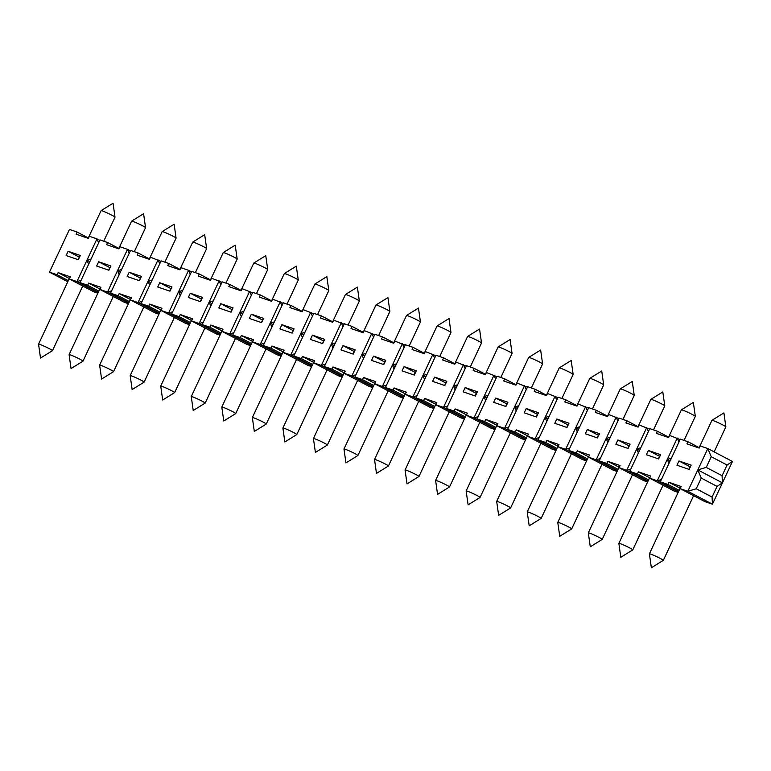 <?xml version="1.0" encoding="UTF-8"?>
<svg xmlns="http://www.w3.org/2000/svg" width="771" height="771" viewBox="0 0 771 771"><rect width="100%" height="100%" fill="white"/><g stroke="black" fill="none" stroke-linecap="round" stroke-linejoin="round"><path stroke-width="1.16" d="M252.348 417.554L254.305 431.471L266.255 424.069A7.681 0.54 -154.9 0 0 266.265 424.05A7.681 0.54 -154.9 0 0 266.265 424.011A7.681 0.54 -154.9 0 0 261.273 421.139A7.681 0.54 -154.9 0 0 253.592 417.795A7.681 0.54 -154.9 0 0 252.348 417.535A7.681 0.54 -154.9 0 0 252.348 417.554L283.371 351.325A7.681 0.54 25.1 0 1 283.612 351.297M281.579 355.142L263.258 345.533L270.9 348.155L271.903 346.025L284.113 350.217L283.111 352.347L307.754 365.281L311.657 366.62M271.903 346.025L283.102 351.894M108.865 270.226L96.645 266.034L98.649 261.755L110.87 265.947L108.865 270.226M111.612 290.84L107.497 292.064L99.864 289.443L100.856 287.313L88.646 283.111L87.643 285.251L80.011 282.629L100.018 239.916L107.651 242.537L106.649 244.667L118.869 248.869L119.871 246.73L127.504 249.351L107.497 292.064L128.651 303.167M159.722 263.827L158.045 259.837L138.038 302.55L130.405 299.929L131.407 297.789L119.187 293.597L118.185 295.736L110.552 293.115L130.559 250.402L138.192 253.023L149.391 258.892M152.166 279.969L148.042 281.193L150.885 282.687M650.647 554.089A7.681 0.54 -154.9 0 0 649.404 553.829A7.681 0.54 -154.9 0 0 649.404 553.857L651.36 567.764L663.301 560.363A7.681 0.54 -154.9 0 0 663.32 560.344A7.681 0.54 -154.9 0 0 663.32 560.305A7.681 0.54 -154.9 0 0 658.318 557.433A7.681 0.54 -154.9 0 0 650.647 554.089M649.404 553.829L680.417 487.619A7.681 0.54 25.1 0 1 680.658 487.59M618.862 543.372L620.819 557.279L632.76 549.877A7.681 0.54 -154.9 0 0 632.779 549.868A7.681 0.54 -154.9 0 0 632.779 549.819A7.681 0.54 -154.9 0 0 627.777 546.947A7.681 0.54 -154.9 0 0 620.106 543.603A7.681 0.54 -154.9 0 0 618.862 543.343A7.681 0.54 -154.9 0 0 618.862 543.372L649.876 477.133A7.681 0.54 25.1 0 1 650.117 477.114M589.555 533.118A7.681 0.54 -154.9 0 0 588.321 532.857A7.681 0.54 -154.9 0 0 588.321 532.886L590.278 546.803L602.218 539.401A7.681 0.54 -154.9 0 0 602.238 539.382A7.681 0.54 -154.9 0 0 602.238 539.334A7.681 0.54 -154.9 0 0 597.236 536.462A7.681 0.54 -154.9 0 0 589.555 533.118M588.321 532.857L619.335 466.648A7.681 0.54 25.1 0 1 619.576 466.628M559.014 522.632A7.681 0.54 -154.9 0 0 557.78 522.372A7.681 0.54 -154.9 0 0 557.77 522.401L559.736 536.317L571.677 528.916A7.681 0.54 -154.9 0 0 571.697 528.896A7.681 0.54 -154.9 0 0 571.697 528.858A7.681 0.54 -154.9 0 0 566.695 525.976A7.681 0.54 -154.9 0 0 559.014 522.632M557.78 522.372L588.793 456.162A7.681 0.54 25.1 0 1 589.034 456.143M527.229 511.915L529.195 525.832L541.136 518.43A7.681 0.54 -154.9 0 0 541.155 518.411A7.681 0.54 -154.9 0 0 541.146 518.372A7.681 0.54 -154.9 0 0 536.153 515.491A7.681 0.54 -154.9 0 0 528.472 512.146A7.681 0.54 -154.9 0 0 527.239 511.896A7.681 0.54 -154.9 0 0 527.229 511.915L558.252 445.677A7.681 0.54 25.1 0 1 558.493 445.657M497.931 501.67A7.681 0.54 -154.9 0 0 496.688 501.41A7.681 0.54 -154.9 0 0 496.688 501.429L498.644 515.346L510.595 507.944A7.681 0.54 -154.9 0 0 510.604 507.925A7.681 0.54 -154.9 0 0 510.604 507.887A7.681 0.54 -154.9 0 0 505.612 505.015A7.681 0.54 -154.9 0 0 497.931 501.67M496.688 501.41L527.711 435.201A7.681 0.54 25.1 0 1 527.952 435.172M510.354 432.791L480.063 497.44A7.681 0.54 -154.9 0 0 480.063 497.44A7.681 0.54 -154.9 0 0 480.063 497.401A7.681 0.54 -154.9 0 0 475.061 494.529A7.681 0.54 -154.9 0 0 467.39 491.185A7.681 0.54 -154.9 0 0 466.147 490.925A7.681 0.54 -154.9 0 0 466.147 490.944L497.16 424.715A7.681 0.54 25.1 0 1 497.411 424.686M436.849 480.699A7.681 0.54 -154.9 0 0 435.605 480.439A7.681 0.54 -154.9 0 0 435.605 480.468L437.562 494.375L449.503 486.973A7.681 0.54 -154.9 0 0 449.522 486.954A7.681 0.54 -154.9 0 0 449.522 486.915A7.681 0.54 -154.9 0 0 444.52 484.043A7.681 0.54 -154.9 0 0 436.849 480.699M435.605 480.439L466.619 414.229A7.681 0.54 25.1 0 1 466.86 414.2M405.064 469.982L407.021 483.889L418.961 476.488A7.681 0.54 -154.9 0 0 418.981 476.468A7.681 0.54 -154.9 0 0 418.981 476.43A7.681 0.54 -154.9 0 0 413.979 473.558A7.681 0.54 -154.9 0 0 406.307 470.214A7.681 0.54 -154.9 0 0 405.064 469.953A7.681 0.54 -154.9 0 0 405.064 469.982L436.078 403.744A7.681 0.54 25.1 0 1 436.319 403.715M375.756 459.728A7.681 0.54 -154.9 0 0 374.523 459.468A7.681 0.54 -154.9 0 0 374.523 459.497L376.479 473.404L388.42 466.012A7.681 0.54 -154.9 0 0 388.439 465.992A7.681 0.54 -154.9 0 0 388.439 465.944A7.681 0.54 -154.9 0 0 383.438 463.072A7.681 0.54 -154.9 0 0 375.756 459.728M374.523 459.468L405.536 393.258A7.681 0.54 25.1 0 1 405.777 393.239M345.215 449.242A7.681 0.54 -154.9 0 0 343.982 448.982A7.681 0.54 -154.9 0 0 343.972 449.011L345.938 462.928L357.879 455.526A7.681 0.54 -154.9 0 0 357.898 455.507A7.681 0.54 -154.9 0 0 357.898 455.459A7.681 0.54 -154.9 0 0 352.896 452.587A7.681 0.54 -154.9 0 0 345.215 449.242M343.982 448.982L374.995 382.773A7.681 0.54 25.1 0 1 375.236 382.753M314.674 438.757A7.681 0.54 -154.9 0 0 313.44 438.497A7.681 0.54 -154.9 0 0 313.431 438.526L315.397 452.442L327.338 445.04A7.681 0.54 -154.9 0 0 327.357 445.021A7.681 0.54 -154.9 0 0 327.357 444.983A7.681 0.54 -154.9 0 0 322.355 442.101A7.681 0.54 -154.9 0 0 314.674 438.757M313.44 438.497L344.454 372.287A7.681 0.54 25.1 0 1 344.695 372.268M284.133 428.271A7.681 0.54 -154.9 0 0 282.89 428.021A7.681 0.54 -154.9 0 0 282.89 428.04L284.846 441.956L296.796 434.555A7.681 0.54 -154.9 0 0 296.806 434.536A7.681 0.54 -154.9 0 0 296.806 434.497A7.681 0.54 -154.9 0 0 291.814 431.625A7.681 0.54 -154.9 0 0 284.133 428.271M282.89 428.021L313.913 361.801A7.681 0.54 25.1 0 1 314.154 361.782M223.05 407.31A7.681 0.54 -154.9 0 0 221.807 407.049A7.681 0.54 -154.9 0 0 221.807 407.069L223.763 420.985L235.704 413.584A7.681 0.54 -154.9 0 0 235.724 413.564A7.681 0.54 -154.9 0 0 235.724 413.526A7.681 0.54 -154.9 0 0 230.722 410.654A7.681 0.54 -154.9 0 0 223.05 407.31M221.807 407.049L252.821 340.84A7.681 0.54 25.1 0 1 253.071 340.811M235.463 338.43L205.182 403.079A7.681 0.54 -154.9 0 0 205.182 403.079A7.681 0.54 -154.9 0 0 205.182 403.04A7.681 0.54 -154.9 0 0 200.181 400.168A7.681 0.54 -154.9 0 0 192.509 396.824A7.681 0.54 -154.9 0 0 191.266 396.564A7.681 0.54 -154.9 0 0 191.266 396.593L222.279 330.354A7.681 0.54 25.1 0 1 222.52 330.325M161.958 386.338A7.681 0.54 -154.9 0 0 160.725 386.078A7.681 0.54 -154.9 0 0 160.725 386.107L162.681 400.014L174.622 392.612A7.681 0.54 -154.9 0 0 174.641 392.603A7.681 0.54 -154.9 0 0 174.641 392.555A7.681 0.54 -154.9 0 0 169.639 389.683A7.681 0.54 -154.9 0 0 161.958 386.338M160.725 386.078L191.738 319.869A7.681 0.54 25.1 0 1 191.979 319.849M131.417 375.853A7.681 0.54 -154.9 0 0 130.183 375.593A7.681 0.54 -154.9 0 0 130.174 375.622L132.14 389.538L144.081 382.137A7.681 0.54 -154.9 0 0 144.1 382.117A7.681 0.54 -154.9 0 0 144.1 382.069A7.681 0.54 -154.9 0 0 139.098 379.197A7.681 0.54 -154.9 0 0 131.417 375.853M130.183 375.593L161.197 309.383A7.681 0.54 25.1 0 1 161.438 309.364M99.632 365.136L101.599 379.053L113.539 371.651A7.681 0.54 -154.9 0 0 113.559 371.632A7.681 0.54 -154.9 0 0 113.559 371.593A7.681 0.54 -154.9 0 0 108.557 368.711A7.681 0.54 -154.9 0 0 100.876 365.367A7.681 0.54 -154.9 0 0 99.642 365.107A7.681 0.54 -154.9 0 0 99.632 365.136L130.656 298.897A7.681 0.54 25.1 0 1 130.897 298.878M70.334 354.882A7.681 0.54 -154.9 0 0 69.091 354.631A7.681 0.54 -154.9 0 0 69.091 354.65L71.048 368.567L82.998 361.165A7.681 0.54 -154.9 0 0 83.008 361.146A7.681 0.54 -154.9 0 0 83.008 361.107A7.681 0.54 -154.9 0 0 78.016 358.226A7.681 0.54 -154.9 0 0 70.334 354.882M69.091 354.631L100.114 288.412A7.681 0.54 25.1 0 1 100.355 288.393M82.757 286.012L52.467 350.66A7.681 0.54 -154.9 0 0 52.467 350.66A7.681 0.54 -154.9 0 0 52.467 350.622A7.681 0.54 -154.9 0 0 47.474 347.75A7.681 0.54 -154.9 0 0 39.793 344.406A7.681 0.54 -154.9 0 0 38.55 344.145A7.681 0.54 -154.9 0 0 38.55 344.165L69.573 277.936A7.681 0.54 25.1 0 1 69.814 277.907M698.979 447.999L711.932 420.34A7.681 0.54 25.1 0 1 711.951 420.32A7.681 0.54 25.1 0 1 713.175 420.6A7.681 0.54 25.1 0 1 722.861 424.966A7.681 0.54 25.1 0 1 725.858 426.835A7.681 0.54 25.1 0 1 725.848 426.855L714.139 451.873M668.438 437.514L681.391 409.854A7.681 0.54 25.1 0 1 681.41 409.835A7.681 0.54 25.1 0 1 682.634 410.114A7.681 0.54 25.1 0 1 692.319 414.48A7.681 0.54 25.1 0 1 695.317 416.35A7.681 0.54 25.1 0 1 695.307 416.369L684.06 440.395M637.896 427.028L650.849 399.368A7.681 0.54 25.1 0 1 650.869 399.349A7.681 0.54 25.1 0 1 652.093 399.629A7.681 0.54 25.1 0 1 661.778 403.994A7.681 0.54 25.1 0 1 664.775 405.864A7.681 0.54 25.1 0 1 664.766 405.893L653.519 429.91M634.225 395.378L632.268 381.462L620.327 388.863A7.681 0.54 25.1 0 1 620.327 388.863A7.681 0.54 25.1 0 1 621.551 389.143A7.681 0.54 25.1 0 1 631.237 393.509A7.681 0.54 25.1 0 1 634.225 395.378A7.681 0.54 25.1 0 1 634.225 395.407L622.968 419.424M576.804 406.057L589.767 378.397A7.681 0.54 25.1 0 1 589.786 378.388A7.681 0.54 25.1 0 1 591 378.657A7.681 0.54 25.1 0 1 600.696 383.023A7.681 0.54 25.1 0 1 603.683 384.893A7.681 0.54 25.1 0 1 603.683 384.922L592.427 408.948M546.263 395.581L559.226 367.921A7.681 0.54 25.1 0 1 559.245 367.902A7.681 0.54 25.1 0 1 560.459 368.172A7.681 0.54 25.1 0 1 570.154 372.538A7.681 0.54 25.1 0 1 573.142 374.407A7.681 0.54 25.1 0 1 573.142 374.436L561.886 398.462M515.722 385.095L528.684 357.436A7.681 0.54 25.1 0 1 528.694 357.416A7.681 0.54 25.1 0 1 529.918 357.696A7.681 0.54 25.1 0 1 539.613 362.052A7.681 0.54 25.1 0 1 542.601 363.931A7.681 0.54 25.1 0 1 542.601 363.951L531.344 387.977M485.181 374.61L498.133 346.95A7.681 0.54 25.1 0 1 498.153 346.931A7.681 0.54 25.1 0 1 499.377 347.21A7.681 0.54 25.1 0 1 509.062 351.566A7.681 0.54 25.1 0 1 512.06 353.446A7.681 0.54 25.1 0 1 512.05 353.465L500.803 377.491M481.518 342.96L479.552 329.044L467.611 336.445A7.681 0.54 25.1 0 1 467.611 336.445A7.681 0.54 25.1 0 1 468.835 336.725A7.681 0.54 25.1 0 1 478.521 341.09A7.681 0.54 25.1 0 1 481.518 342.96A7.681 0.54 25.1 0 1 481.509 342.979L470.262 367.006M424.098 353.638L437.051 325.979A7.681 0.54 25.1 0 1 437.07 325.96A7.681 0.54 25.1 0 1 438.294 326.239A7.681 0.54 25.1 0 1 447.98 330.605A7.681 0.54 25.1 0 1 450.977 332.474A7.681 0.54 25.1 0 1 450.968 332.503L439.721 356.52M420.426 321.989L418.47 308.072L406.529 315.474A7.681 0.54 25.1 0 1 406.529 315.474A7.681 0.54 25.1 0 1 407.753 315.753A7.681 0.54 25.1 0 1 417.439 320.119A7.681 0.54 25.1 0 1 420.426 321.989A7.681 0.54 25.1 0 1 420.426 322.018L409.17 346.034M363.016 332.667L375.969 305.008A7.681 0.54 25.1 0 1 375.988 304.988A7.681 0.54 25.1 0 1 377.212 305.268A7.681 0.54 25.1 0 1 386.897 309.634A7.681 0.54 25.1 0 1 389.885 311.503A7.681 0.54 25.1 0 1 389.885 311.532L378.628 335.549M332.465 322.182L345.427 294.532A7.681 0.54 25.1 0 1 345.447 294.512A7.681 0.54 25.1 0 1 346.661 294.782A7.681 0.54 25.1 0 1 356.356 299.148A7.681 0.54 25.1 0 1 359.344 301.018A7.681 0.54 25.1 0 1 359.344 301.047L348.087 325.073M298.261 280.056L296.305 266.14L284.354 273.541A7.681 0.54 25.1 0 1 284.354 273.541A7.681 0.54 25.1 0 1 285.578 273.821A7.681 0.54 25.1 0 1 295.264 278.177A7.681 0.54 25.1 0 1 298.261 280.056A7.681 0.54 25.1 0 1 298.261 280.075L287.005 304.102M267.72 269.571L265.754 255.654L253.813 263.056A7.681 0.54 25.1 0 1 253.813 263.056A7.681 0.54 25.1 0 1 255.037 263.335A7.681 0.54 25.1 0 1 264.723 267.701A7.681 0.54 25.1 0 1 267.72 269.571A7.681 0.54 25.1 0 1 267.71 269.59L256.464 293.616M210.3 280.249L223.253 252.589A7.681 0.54 25.1 0 1 223.272 252.57A7.681 0.54 25.1 0 1 224.496 252.849A7.681 0.54 25.1 0 1 234.182 257.215A7.681 0.54 25.1 0 1 237.179 259.085A7.681 0.54 25.1 0 1 237.169 259.104L225.922 283.13M179.759 269.763L192.711 242.104A7.681 0.54 25.1 0 1 192.731 242.084A7.681 0.54 25.1 0 1 193.955 242.364A7.681 0.54 25.1 0 1 203.64 246.73A7.681 0.54 25.1 0 1 206.628 248.599A7.681 0.54 25.1 0 1 206.628 248.628L195.371 272.645M149.217 259.278L162.17 231.618A7.681 0.54 25.1 0 1 162.189 231.599A7.681 0.54 25.1 0 1 163.413 231.878A7.681 0.54 25.1 0 1 173.099 236.244A7.681 0.54 25.1 0 1 176.087 238.114A7.681 0.54 25.1 0 1 176.087 238.143L164.83 262.159M145.546 227.628L143.589 213.721L131.648 221.123A7.681 0.54 25.1 0 1 131.648 221.123A7.681 0.54 25.1 0 1 132.863 221.393A7.681 0.54 25.1 0 1 142.558 225.758A7.681 0.54 25.1 0 1 145.546 227.628A7.681 0.54 25.1 0 1 145.546 227.657L134.289 251.683M88.125 238.316L101.088 210.656A7.681 0.54 25.1 0 1 101.097 210.637A7.681 0.54 25.1 0 1 102.321 210.907A7.681 0.54 25.1 0 1 112.017 215.273A7.681 0.54 25.1 0 1 115.004 217.143A7.681 0.54 25.1 0 1 115.004 217.171L103.748 241.198M301.924 311.706L314.886 284.046A7.681 0.54 25.1 0 1 314.896 284.027A7.681 0.54 25.1 0 1 316.12 284.306A7.681 0.54 25.1 0 1 325.815 288.662A7.681 0.54 25.1 0 1 328.803 290.532A7.681 0.54 25.1 0 1 328.803 290.561L317.546 314.587M159.732 282.726L171.952 286.918L169.948 291.187L157.737 286.995L159.732 282.726L170.931 288.605M169.755 291.12L171.201 288.026A7.681 0.54 25.1 0 1 171.441 287.997M182.708 290.455L178.583 291.679L181.436 293.173M190.264 274.312L188.587 270.322L191.439 271.816M168.733 263.499L161.1 260.887L141.093 303.601L148.726 306.222L149.728 304.082L161.949 308.275L160.946 310.414L168.579 313.036L188.587 270.322L180.954 267.701L179.951 269.831L167.741 265.638L168.733 263.499L179.932 269.378M160.946 310.414L185.58 323.338L189.483 324.678M68.108 251.269L80.319 255.471L78.324 259.74L66.104 255.548L68.108 251.269L79.307 257.148M78.122 259.673L79.577 256.57A7.681 0.54 25.1 0 1 79.818 256.55M91.074 258.998L86.959 260.222L89.802 261.716M98.64 242.855L96.963 238.865L99.806 240.359M77.11 232.052L69.477 229.43L49.469 272.144L57.102 274.765L58.104 272.635L70.315 276.828L69.313 278.957L76.955 281.579L96.963 238.865L89.33 236.244L88.328 238.384L76.107 234.191L77.11 232.052L88.308 237.931M69.313 278.957L93.956 291.881L97.859 293.231M98.649 261.755L109.848 267.633M108.663 270.158L110.118 267.055A7.681 0.54 25.1 0 1 110.359 267.036M121.616 269.484L117.5 270.708L120.343 272.202M129.181 253.341L127.504 249.351L130.347 250.845M107.651 242.537L118.85 248.407M99.864 289.443L124.497 302.367L128.4 303.707M129.191 272.24L141.411 276.432L139.406 280.711L127.186 276.51L129.191 272.24L140.389 278.119M139.204 280.634L140.659 277.541A7.681 0.54 25.1 0 1 140.9 277.521M138.192 253.023L137.199 255.153L149.41 259.345L150.412 257.215L160.898 261.33M130.405 299.929L155.038 312.853L158.942 314.192M148.042 281.193L149.719 285.183M142.153 301.326L138.038 302.55L159.202 313.652M190.466 322.577L179.267 316.708L171.634 314.086L189.945 323.695M179.267 316.708L180.269 314.568L191.468 320.447M180.269 314.568L192.49 318.76L191.487 320.9L216.121 333.824L220.024 335.163M191.487 320.9L199.12 323.521L220.284 334.624M203.245 322.297L199.12 323.521L209.124 302.165L211.977 303.658M220.805 284.798L219.137 280.798L209.124 302.165L210.801 306.154M200.489 301.673L188.278 297.481L190.273 293.211L202.494 297.404L200.489 301.673M171.634 314.086L191.642 271.363L199.284 273.984L210.483 279.863M221.007 333.062L209.818 327.193L202.175 324.572L220.487 334.18M209.818 327.193L210.811 325.054L222.009 330.932M210.811 325.054L223.031 329.246L222.029 331.385L246.662 344.309L250.575 345.649M222.029 331.385L229.662 334.007L250.826 345.109M233.786 332.773L229.662 334.007L239.675 312.65L242.518 314.134M251.346 295.283L249.679 291.284L239.675 312.65L241.342 316.64M231.03 312.159L218.819 307.966L220.814 303.697L233.035 307.889L231.03 312.159M202.175 324.572L222.183 281.849L229.825 284.47L241.024 290.349M251.558 343.548L240.359 337.669L232.717 335.048L251.038 344.656M240.359 337.669L241.352 335.539L252.551 341.408M241.352 335.539L253.572 339.732L252.57 341.871L277.203 354.795L281.116 356.135M252.57 341.871L260.212 344.492L281.367 355.585M264.328 343.259L260.212 344.492L270.216 323.126L273.059 324.62M281.897 305.769L280.22 301.769L270.216 323.126L271.884 327.126M261.581 322.644L249.361 318.452L251.365 314.183L263.576 318.375L261.581 322.644M232.717 335.048L252.734 292.334L260.367 294.956L271.565 300.835M270.9 348.155L282.099 354.034M283.111 352.347L290.754 354.968L311.908 366.071M294.869 353.744L290.754 354.968L300.757 333.612L303.601 335.106M312.438 316.255L310.761 312.255L300.757 333.612L302.434 337.611M292.122 333.13L279.902 328.938L281.907 324.668L294.117 328.86L292.122 333.13M263.258 345.533L283.275 302.82L290.908 305.441L302.107 311.32M312.64 364.519L301.442 358.64L293.809 356.019L312.12 365.627M301.442 358.64L302.444 356.51L313.643 362.38M302.444 356.51L314.655 360.703L313.662 362.833L338.296 375.756L342.199 377.106M313.662 362.833L321.295 365.454L342.449 376.556M325.41 364.23L321.295 365.454L331.299 344.097L334.142 345.591M342.979 326.731L341.302 322.741L331.299 344.097L332.976 348.097M322.663 343.615L310.443 339.423L312.448 335.144L324.668 339.346L322.663 343.615M293.809 356.019L313.816 313.305L321.449 315.927L332.648 321.796M343.182 375.005L331.983 369.126L324.35 366.504L342.661 376.113M331.983 369.126L332.985 366.986L344.184 372.865M332.985 366.986L345.206 371.188L344.203 373.318L368.837 386.242L372.74 387.582M344.203 373.318L351.836 375.94L372.991 387.042M355.951 374.716L351.836 375.94L361.84 354.583L364.683 356.077M373.521 337.216L371.844 333.226L361.84 354.583L363.517 358.573M353.205 354.101L340.984 349.899L342.989 345.63L355.209 349.822L353.205 354.101M324.35 366.504L344.358 323.791L351.99 326.412L363.189 332.282M373.723 385.49L362.524 379.611L354.891 376.99L373.203 386.599M362.524 379.611L363.526 377.472L374.725 383.351M363.526 377.472L375.747 381.664L374.745 383.804L399.378 396.728L403.281 398.067M374.745 383.804L382.377 386.425L403.541 397.528M386.502 385.201L382.377 386.425L392.381 365.069L395.234 366.562M404.062 347.702L402.385 343.712L392.381 365.069L394.058 369.058M383.746 364.577L371.535 360.385L373.53 356.115L385.751 360.308L383.746 364.577M354.891 376.99L374.899 334.277L382.532 336.898L393.73 342.767M404.264 395.966L393.065 390.097L385.433 387.476L403.744 397.084M393.065 390.097L394.068 387.958L405.267 393.836M394.068 387.958L406.288 392.15L405.286 394.289L429.919 407.213L433.822 408.553M405.286 394.289L412.919 396.911L434.083 408.013M417.044 395.687L412.919 396.911L422.922 375.554L425.775 377.048M434.603 358.187L432.936 354.197L422.922 375.554L424.599 379.544M414.287 375.063L402.077 370.87L404.071 366.601L416.292 370.793L414.287 375.063M385.433 387.476L405.44 344.753L413.083 347.374L424.281 353.253M434.805 406.452L423.607 400.583L415.974 397.961L434.285 407.57M423.607 400.583L424.609 398.443L435.808 404.322M424.609 398.443L436.829 402.635L435.827 404.775L460.46 417.699L464.373 419.038M435.827 404.775L443.46 407.396L464.624 418.499M447.585 406.172L443.46 407.396L453.473 386.04L456.316 387.524M465.144 368.673L463.477 364.673L453.473 386.04L455.141 390.03M444.828 385.548L432.618 381.356L434.613 377.086L446.833 381.279L444.828 385.548M415.974 397.961L435.981 355.238L443.624 357.86L454.823 363.739M465.356 416.938L454.158 411.059L446.515 408.447L464.836 418.046M454.158 411.059L455.15 408.929L466.349 414.798M455.15 408.929L467.371 413.121L466.368 415.261L491.002 428.184L494.915 429.524M466.368 415.261L474.011 417.882L495.165 428.975M478.126 416.648L474.011 417.882L484.015 396.516L486.858 398.009M495.695 379.159L494.018 375.159L484.015 396.516L485.682 400.515M475.379 396.034L463.159 391.841L465.164 387.572L477.374 391.764L475.379 396.034M446.515 408.447L466.532 365.724L474.165 368.345L485.364 374.224M495.898 427.423L484.699 421.544L477.056 418.923L495.377 428.531M484.699 421.544L485.701 419.414L496.9 425.284M485.701 419.414L497.912 423.607L496.91 425.746L521.553 438.67L525.456 440.01M496.91 425.746L504.552 428.358L525.706 439.46M508.667 427.134L504.552 428.358L514.556 407.001L517.399 408.495M526.236 389.644L524.559 385.645L514.556 407.001L516.233 411.001M505.921 406.519L493.7 402.327L495.705 398.058L507.916 402.25L505.921 406.519M477.056 418.923L497.073 376.209L504.706 378.831L515.905 384.71M526.439 437.909L515.24 432.03L507.607 429.408L525.918 439.017M515.24 432.03L516.242 429.9L527.441 435.769M516.242 429.9L528.453 434.092L527.46 436.222L552.094 449.146L555.997 450.495M527.46 436.222L535.093 438.844L556.248 449.946M539.208 437.62L535.093 438.844L545.097 417.487L547.94 418.981M556.778 400.12L555.101 396.13L545.097 417.487L546.774 421.486M536.462 417.005L524.241 412.813L526.246 408.534L538.466 412.736L536.462 417.005M507.607 429.408L527.615 386.695L535.247 389.316L546.446 395.195M556.98 448.394L545.781 442.515L538.148 439.894L556.46 449.503M545.781 442.515L546.784 440.376L557.982 446.255M546.784 440.376L559.004 444.578L558.002 446.708L582.635 459.632L586.538 460.971M558.002 446.708L565.635 449.329L586.789 460.432M569.75 448.105L565.635 449.329L575.638 427.972L578.481 429.466M587.319 410.606L585.642 406.616L575.638 427.972L577.315 431.972M567.003 427.491L554.783 423.298L556.787 419.019L569.008 423.212L567.003 427.491M538.148 439.894L558.156 397.181L565.789 399.802L576.987 405.671M587.521 458.88L576.322 453.001L568.69 450.38L587.001 459.988M576.322 453.001L577.325 450.862L588.524 456.74M577.325 450.862L589.545 455.054L588.543 457.193L613.176 470.117L617.079 471.457M588.543 457.193L596.176 459.815L617.34 470.917M600.301 458.591L596.176 459.815L606.179 438.458L609.032 439.952M617.86 421.091L616.183 417.101L606.179 438.458L607.856 442.448M597.544 437.976L585.334 433.774L587.329 429.505L599.549 433.697L597.544 437.976M568.69 450.38L588.697 407.666L596.33 410.288L607.529 416.157M618.063 469.356L606.864 463.487L599.231 460.865L617.542 470.474M606.864 463.487L607.866 461.347L619.065 467.226M607.866 461.347L620.086 465.539L619.084 467.679L643.718 480.603L647.621 481.942M619.084 467.679L626.717 470.3L647.881 481.403M630.842 469.076L626.717 470.3L636.721 448.944L639.573 450.437M648.401 431.577L646.734 427.587L636.721 448.944L638.398 452.934M628.086 448.452L615.875 444.26L617.87 439.99L630.09 444.183L628.086 448.452M599.231 460.865L619.238 418.152L626.881 420.764L638.08 426.642M648.604 479.841L637.405 473.972L629.772 471.351L648.083 480.959M637.405 473.972L638.407 471.833L649.606 477.712M638.407 471.833L650.628 476.025L649.625 478.165L674.259 491.088L678.162 492.428M649.625 478.165L657.258 480.786L678.422 491.888M661.383 479.562L657.258 480.786L667.272 459.429L670.115 460.923M678.943 442.062L677.275 438.063L667.272 459.429L668.939 463.419M658.627 458.938L646.416 454.745L648.411 450.476L660.631 454.668L658.627 458.938M629.772 471.351L649.78 428.628L657.422 431.249L668.621 437.128M679.155 490.327L667.956 484.458L660.313 481.836L678.634 491.445M667.956 484.458L668.949 482.318L680.147 488.197M668.949 482.318L681.169 486.511L680.167 488.65L704.8 501.574L712.443 504.195L712.067 497.073L717.069 486.395L722.446 482.839L712.443 504.195L687.809 491.272L680.167 488.65M711.238 456.721L706.236 467.399L722.07 475.707L727.072 465.029L711.238 456.721L707.817 448.549L697.813 469.915L701.234 478.078L696.232 488.766L712.067 497.073M696.232 488.766L687.809 491.272L697.813 469.915L722.446 482.839L722.07 475.707M701.234 478.078L717.069 486.395M689.178 469.423L676.957 465.231L678.962 460.962L691.173 465.154L689.178 469.423M660.313 481.836L680.33 439.113L687.963 441.735L699.162 447.614M178.583 291.679L180.26 295.669M172.704 311.812L168.579 313.036L189.743 324.138M49.469 272.144L67.781 281.752M57.102 274.765L68.301 280.644M58.104 272.635L69.303 278.504M81.071 280.355L76.955 281.579L98.11 292.681M86.959 260.222L88.636 264.222M80.011 282.629L98.322 292.238M87.643 285.251L98.842 291.13M88.646 283.111L99.844 288.99M117.5 270.708L119.177 274.707M110.552 293.115L128.863 302.724M118.185 295.736L129.383 301.615M119.187 293.597L130.386 299.476M149.728 304.082L160.927 309.961M148.726 306.222L159.925 312.091M141.093 303.601L159.404 313.209M727.072 465.029L732.45 461.472L722.446 482.839M706.236 467.399L697.813 469.915M732.45 461.472L707.817 448.549L700.184 445.927L699.181 448.067L686.961 443.874L687.963 441.735M688.975 469.356L690.421 466.262A7.681 0.54 25.1 0 1 690.671 466.233M678.962 460.962L690.151 466.831M671.387 458.196L667.272 459.429M680.118 439.557L669.633 435.451L668.64 437.581L656.42 433.389L657.422 431.249M658.434 458.87L659.88 455.777A7.681 0.54 25.1 0 1 660.121 455.748M648.411 450.476L659.61 456.355M640.846 447.72L636.721 448.944M649.577 429.081L639.092 424.966L638.089 427.095L625.879 422.903L626.881 420.764M627.893 448.385L629.338 445.291A7.681 0.54 25.1 0 1 629.579 445.262M617.87 439.99L629.069 445.869M610.304 437.234L606.179 438.458M619.036 418.595L608.55 414.48L607.548 416.61L595.337 412.418L596.33 410.288M597.342 437.899L598.797 434.805A7.681 0.54 25.1 0 1 599.038 434.786M587.329 429.505L598.527 435.384M579.763 426.749L575.638 427.972M588.495 408.11L578.009 403.994L577.007 406.134L564.786 401.932L565.789 399.802M566.801 427.423L568.256 424.32A7.681 0.54 25.1 0 1 568.497 424.301M556.787 419.019L567.986 424.898M549.212 416.263L545.097 417.487M557.944 397.624L547.468 393.509L546.466 395.648L534.245 391.456L535.247 389.316M536.259 416.938L537.715 413.834A7.681 0.54 25.1 0 1 537.956 413.815M526.246 408.534L537.445 414.413M518.671 405.777L514.556 407.001M527.403 387.138L516.927 383.023L515.924 385.163L503.704 380.97L504.706 378.831M505.718 406.452L507.173 403.349A7.681 0.54 25.1 0 1 507.414 403.329M495.705 398.058L506.904 403.927M488.13 395.292L484.015 396.516M496.861 376.653L486.385 372.538L485.383 374.677L473.163 370.485L474.165 368.345M475.177 395.966L476.623 392.873A7.681 0.54 25.1 0 1 476.873 392.844M465.164 387.572L476.362 393.441M457.589 384.806L453.473 386.04M466.32 366.167L455.834 362.052L454.842 364.191L442.621 359.999L443.624 357.86M444.636 385.481L446.081 382.387A7.681 0.54 25.1 0 1 446.322 382.358M434.613 377.086L445.811 382.956M427.047 374.33L422.922 375.554M435.779 355.682L425.293 351.576L424.291 353.706L412.08 349.514L413.083 347.374M414.094 374.995L415.54 371.901A7.681 0.54 25.1 0 1 415.781 371.873M404.071 366.601L415.27 372.48M396.506 363.845L392.381 365.069M405.238 345.206L394.752 341.09L393.75 343.22L381.539 339.028L382.532 336.898M383.553 364.51L384.999 361.416A7.681 0.54 25.1 0 1 385.24 361.397M373.53 356.115L384.729 361.994M365.965 353.359L361.84 354.583M374.696 334.72L364.211 330.605L363.208 332.735L350.998 328.542L351.99 326.412M353.002 354.034L354.458 350.93A7.681 0.54 25.1 0 1 354.699 350.911M342.989 345.63L354.188 351.509M335.414 342.873L331.299 344.097M344.145 324.234L333.67 320.119L332.667 322.259L320.447 318.057L321.449 315.927M322.461 343.548L323.916 340.445A7.681 0.54 25.1 0 1 324.157 340.425M312.448 335.144L323.647 341.023M304.873 332.388L300.757 333.612M313.604 313.749L303.128 309.634L302.126 311.773L289.906 307.581L290.908 305.441M291.92 333.062L293.375 329.959A7.681 0.54 25.1 0 1 293.616 329.94M281.907 324.668L293.105 330.537M274.331 321.902L270.216 323.126M283.063 303.263L272.587 299.148L271.585 301.288L259.364 297.095L260.367 294.956M261.379 322.577L262.824 319.483A7.681 0.54 25.1 0 1 263.075 319.454M251.365 314.183L262.564 320.052M243.79 311.417L239.675 312.65M252.522 292.778L242.036 288.662L241.044 290.802L228.823 286.61L229.825 284.47M230.837 312.091L232.283 308.998A7.681 0.54 25.1 0 1 232.524 308.969M220.814 303.697L232.013 309.566M213.249 300.931L209.124 302.165M221.981 282.292L211.495 278.186L210.493 280.316L198.282 276.124L199.284 273.984M200.296 301.606L201.742 298.512A7.681 0.54 25.1 0 1 201.983 298.483M190.273 293.211L201.472 299.09M296.556 359.402L266.265 424.05M693.611 495.695L663.32 560.344M663.06 485.21L632.779 549.868M632.519 474.724L602.238 539.382M601.978 464.248L571.697 528.896M571.436 453.762L541.155 518.411M540.895 443.277L510.604 507.925M466.147 490.944L468.103 504.86L480.044 497.459M479.813 422.306L449.522 486.954M449.262 411.82L418.981 476.468M418.72 401.334L388.439 465.992M388.179 390.858L357.898 455.507M357.638 380.373L327.357 445.021M327.097 369.887L296.806 434.536M266.014 348.916L235.724 413.564M191.266 396.593L193.222 410.5L205.163 403.098M204.922 327.945L174.641 392.603M174.381 317.459L144.1 382.117M143.84 306.983L113.559 371.632M113.298 296.498L83.008 361.146M38.55 344.165L40.506 358.081L52.457 350.68M725.858 426.835L723.902 412.919L711.951 420.32M695.317 416.35L693.351 402.433L681.41 409.835M664.775 405.864L662.809 391.947L650.869 399.349M620.308 388.883L607.355 416.542M603.683 384.893L601.727 370.986L589.786 378.388M573.142 374.407L571.186 360.5L559.245 367.902M542.601 363.931L540.644 350.015L528.694 357.416M512.06 353.446L510.103 339.529L498.153 346.931M467.592 336.464L454.639 364.124M450.977 332.474L449.011 318.558L437.07 325.96M406.51 315.493L393.557 343.153M389.885 311.503L387.929 297.596L375.988 304.988M359.344 301.018L357.387 287.111L345.447 294.512M284.335 273.56L271.382 301.22M253.794 263.075L240.841 290.734M237.179 259.085L235.213 245.168L223.272 252.57M206.628 248.599L204.672 234.683L192.731 242.084M176.087 238.114L174.13 224.197L162.189 231.599M131.629 221.132L118.667 248.792M115.004 217.143L113.048 203.236L101.097 210.637M328.803 290.532L326.846 276.625L314.896 284.027"/></g></svg>
